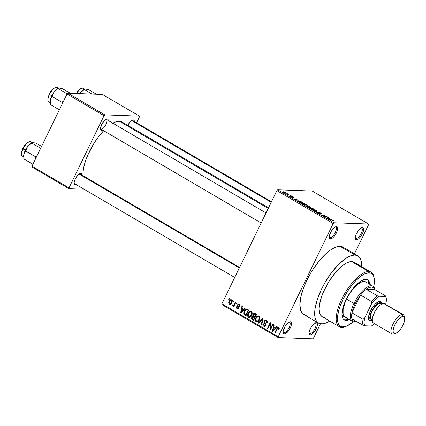 <?xml version="1.0" encoding="UTF-8"?>
<svg xmlns="http://www.w3.org/2000/svg" width="426" height="426" viewBox="0 0 426 426"><rect width="100%" height="100%" fill="white"/><g stroke="black" fill="none" stroke-linecap="round" stroke-linejoin="round"><path stroke-width="0.64" d="M283.966 332.797A6.033 2.295 120.4 0 0 289.11 327.557A6.033 2.295 120.4 0 0 289.142 322.136L290.282 321.747A6.96 2.652 -59.6 0 1 290.244 328.009A6.96 2.652 -59.6 0 1 284.307 334.053L283.966 332.797L283.173 332.333L283.966 332.797A6.033 2.295 -59.6 0 1 283.508 332.674A6.033 2.295 -59.6 0 1 283.098 332.2A6.033 2.295 120.4 0 0 283.966 332.797L284.307 334.053L284.941 333.957L288.088 331.407L290.766 326.806L291.405 324.569L291.416 322.844L290.282 321.747L288.929 322.178L286.506 324.394L284.989 326.598L283.183 331.231L283.173 332.956L284.307 334.053A6.96 2.652 -59.6 0 1 283.146 332.823A6.96 2.652 -59.6 0 1 285.01 326.561A6.96 2.652 -59.6 0 1 289.558 321.875A6.96 2.652 -59.6 0 1 290.282 321.747L289.142 322.136A6.033 2.295 -59.6 0 1 289.605 322.264A6.033 2.295 -59.6 0 1 288.833 328.095A6.033 2.295 -59.6 0 1 283.966 332.797M330.171 237.649A6.033 2.295 120.4 0 0 335.31 232.41A6.033 2.295 120.4 0 0 335.347 226.983L336.487 226.6A6.96 2.652 -59.6 0 1 336.444 232.857A6.96 2.652 -59.6 0 1 330.512 238.901L330.171 237.649L329.373 237.181L330.171 237.649A6.033 2.295 -59.6 0 1 329.708 237.522A6.033 2.295 -59.6 0 1 329.303 237.048A6.033 2.295 120.4 0 0 330.171 237.649L330.512 238.901L331.146 238.805L332.653 237.926L334.288 236.254L336.971 231.653L337.61 229.422L337.621 227.692L336.487 226.6L335.129 227.026L331.918 230.296L330.549 232.644L329.389 236.079L329.612 238.395L330.512 238.901A6.96 2.652 -59.6 0 1 329.351 237.671A6.96 2.652 -59.6 0 1 331.21 231.409A6.96 2.652 -59.6 0 1 335.763 226.728A6.96 2.652 -59.6 0 1 336.487 226.6L335.347 226.983A6.033 2.295 -59.6 0 1 335.805 227.111A6.033 2.295 -59.6 0 1 335.038 232.947A6.033 2.295 -59.6 0 1 330.171 237.649M356.099 238.587A6.033 2.295 120.4 0 0 361.243 233.347A6.033 2.295 120.4 0 0 361.275 227.921L362.414 227.532A6.96 2.652 -59.6 0 1 362.377 233.794A6.96 2.652 -59.6 0 1 356.44 239.838L356.099 238.587L355.305 238.118L356.099 238.587A6.033 2.295 -59.6 0 1 355.641 238.459A6.033 2.295 -59.6 0 1 355.231 237.985L355.54 239.332L357.073 239.742L358.58 238.864L360.22 237.191L362.377 233.794L363.293 231.43L363.548 228.629L362.931 227.676L361.062 227.963L358.639 230.178L355.955 234.785L355.231 237.964A6.033 2.295 120.4 0 0 356.099 238.587L356.44 239.838A6.96 2.652 -59.6 0 1 355.279 238.608A6.96 2.652 -59.6 0 1 357.142 232.346A6.96 2.652 -59.6 0 1 361.69 227.665A6.96 2.652 -59.6 0 1 362.414 227.532L361.275 227.921A6.033 2.295 -59.6 0 1 361.738 228.048A6.033 2.295 -59.6 0 1 360.966 233.885A6.033 2.295 -59.6 0 1 356.099 238.587M309.894 333.734A6.033 2.295 120.4 0 0 315.038 328.494A6.033 2.295 120.4 0 0 315.075 323.073L316.214 322.684A6.96 2.652 -59.6 0 1 316.172 328.947A6.96 2.652 -59.6 0 1 310.24 334.99L309.894 333.734L309.1 333.27L309.894 333.734A6.033 2.295 -59.6 0 1 309.436 333.611A6.033 2.295 -59.6 0 1 309.031 333.137A6.033 2.295 120.4 0 0 309.894 333.734L310.24 334.99L310.868 334.895L314.015 332.344L316.699 327.743L317.333 325.507L317.343 323.781L316.214 322.684L314.857 323.116L312.434 325.331L310.916 327.535L309.116 332.168L309.106 333.893L310.24 334.99A6.96 2.652 -59.6 0 1 309.079 333.76A6.96 2.652 -59.6 0 1 310.937 327.498A6.96 2.652 -59.6 0 1 315.49 322.812A6.96 2.652 -59.6 0 1 316.214 322.684L315.075 323.073A6.033 2.295 -59.6 0 1 315.533 323.201A6.033 2.295 -59.6 0 1 314.766 329.032A6.033 2.295 -59.6 0 1 309.894 333.734M76.222 184.618A6.496 2.476 -59.6 0 1 75.152 184.911L74.854 183.814L75.152 184.911L76.414 184.511M81.856 175.177L81.212 173.558L79.587 173.813A5.57 2.119 120.4 0 0 79.481 173.813A5.57 2.119 -59.6 0 1 79.587 173.813L80.727 173.425A6.496 2.476 -59.6 0 1 81.851 175.006M108.3 120.712L107.656 119.088L106.037 119.349A5.57 2.119 120.4 0 0 105.93 119.349A5.57 2.119 -59.6 0 1 106.037 119.349A5.57 2.119 -59.6 0 1 106.463 119.466A5.57 2.119 -59.6 0 1 105.749 124.85A5.57 2.119 -59.6 0 1 101.255 129.19A5.57 2.119 120.4 0 0 106.005 124.355A5.57 2.119 120.4 0 0 106.037 119.349L107.176 118.96A6.496 2.476 -59.6 0 1 108.3 120.542M102.671 130.154A6.496 2.476 -59.6 0 1 101.596 130.447L101.297 129.35L101.596 130.447L102.863 130.047M134.387 121.655L133.743 120.036L131.996 120.302A5.57 2.119 -59.6 0 1 132.124 120.292L133.263 119.903A6.496 2.476 -59.6 0 1 134.387 121.485M342.989 247.123L340.092 246.34A38.974 14.841 120.4 0 0 308.632 276.724A38.974 14.841 120.4 0 0 303.658 314.425L318.467 323.1A38.974 14.841 -59.6 0 1 323.44 285.399A38.974 14.841 -59.6 0 1 354.901 255.02L340.092 246.34L338.393 246.452L334.58 247.655L330.336 250.131L325.826 253.784L318.936 261.159L312.428 270.222L308.578 276.825L303.914 286.932L300.926 296.507L299.867 304.734L300.831 310.895L302.561 313.589L305.096 315.022L306.635 315.245M357.872 255.84A38.974 14.841 -59.6 0 1 361.637 266.649L361.248 261.154L359.938 257.868L357.797 255.797L354.901 255.02A38.974 14.841 -59.6 0 1 357.872 255.84L343.063 247.165A38.974 14.841 120.4 0 0 340.092 246.34L354.901 255.02L351.359 255.563L345.145 258.806L338.329 264.684L331.503 272.704L325.251 282.161L321.667 288.871L317.524 298.898L315.155 308.115L314.676 313.408L315.091 317.78L316.401 321.071L317.37 322.264L319.905 323.696L323.137 323.813L326.95 322.61L329.74 321.097A38.974 14.841 -59.6 0 1 321.444 323.92A38.974 14.841 -59.6 0 1 318.467 323.1M121.964 121.942L119.344 121.24L268.22 208.452L119.344 121.24A35.262 13.43 120.4 0 0 112.831 123.199M83.033 176.162L83.065 171.763L83.906 166.625L85.525 160.937L87.862 154.926L94.311 142.843L98.177 137.236L103.64 130.718A35.262 13.43 120.4 0 0 82.995 175.677M127.811 125.366A6.496 2.476 -59.6 0 1 132.587 120.025A6.496 2.476 -59.6 0 1 133.263 119.903L132.124 120.292A5.57 2.119 -59.6 0 1 132.545 120.409L271.458 201.786M79.587 173.813A5.57 2.119 -59.6 0 1 80.013 173.93L239.593 267.416M276.895 190.592L221.93 303.791L278.199 336.753L333.164 223.554L276.895 190.592L277.688 189.788L333.957 222.75L368.527 224.001L312.258 191.034L277.688 189.788L312.258 191.034L368.527 224.001L368.522 224.832L354.443 253.832L368.522 224.832L368.527 224.001L333.957 222.75L333.164 223.554L333.957 222.75L277.688 189.788L276.895 190.592L221.93 303.791L221.925 304.622L278.194 337.589L312.769 338.835L278.194 337.589L278.199 336.753L333.164 223.554L276.895 190.592M233.059 301.88L233.459 301.06L233.927 301.336L233.528 302.156L233.059 301.88L233.528 302.156L233.927 301.336L233.459 301.06L233.059 301.88L233.656 301.901L233.059 301.88M232.718 306.086L234.231 305.692L233.64 305.671L233.315 306.342L233.911 306.363L233.315 306.342L233.783 306.613L235.812 302.439L235.344 302.162L234.289 304.329L234.886 304.35L234.289 304.329L235.344 302.162L235.812 302.439L233.783 306.613L233.315 306.342L233.64 305.671L232.841 306.134L232.378 305.596L232.804 305.08L233.613 305.298L234.289 304.329L233.789 305.128L232.804 305.08L232.378 305.596L232.889 306.14M236.292 303.77L236.686 302.95L237.16 303.227L236.76 304.047L236.292 303.77L236.76 304.047L237.16 303.227L236.686 302.95L236.292 303.77L236.883 303.797L236.292 303.77M237.282 304.936L238.571 304.073L239.396 304.505L239.731 305.272L239.572 306.273L239.066 306.07L238.752 304.83L237.804 305.107L238.789 307.487L238.342 308.451L237.692 308.775L236.787 308.451L236.329 307.545L236.483 306.757L236.989 306.96L237.266 307.987L238.123 307.833L237.122 305.985L237.282 304.936L238.123 307.833L237.266 307.987L236.989 306.96L236.483 306.757L236.994 308.589L237.57 308.775L238.635 308.025L237.804 305.107L238.752 304.83L239.066 306.07L239.572 306.273L239.077 304.255L238.475 304.063L237.282 304.936L237.894 304.957L237.282 304.936M243.635 309.228L244.875 307.748L245.371 308.041L241.148 312.94L240.653 312.652L241.936 306.028L242.431 306.315L242.005 308.27L243.635 309.228L242.005 308.27L242.431 306.315L241.936 306.028L240.653 312.652L241.148 312.94L245.371 308.041L244.875 307.748L243.635 309.228L244.327 309.249L243.64 309.228M251.329 311.433L252.171 312.615L252.144 314.287L251.191 316.332L250.211 317.269L249.173 317.546L248.251 317.173L247.618 316.119L247.586 314.814L249.098 311.869L250.206 311.246L251.329 311.433L249.556 311.523L248.086 313.307C247.229 314.851 247.357 316.193 248.464 317.322L249.194 317.546L251.755 315.368L252.245 313.126L251.329 311.433M259.072 315.97L259.913 317.152L259.887 318.818L258.928 320.869L257.948 321.8L256.915 322.077L255.994 321.71L255.355 320.656L255.328 319.351L256.841 316.401L257.948 315.783L259.072 315.97L257.293 316.055L255.824 317.844C254.972 319.388 255.099 320.725 256.207 321.859L256.931 322.077L259.493 319.905L259.988 317.663L259.072 315.97M278.716 327.477C277.773 327.227 277.108 327.658 276.714 328.771L277.315 328.792L276.714 328.771L274.823 332.669L275.42 332.69L274.823 332.669L275.292 332.946L277.651 328.27L279.238 328.169L278.37 328.137L278.359 329.66L278.865 329.862L279.259 328.313L278.716 327.477L279.259 328.313L278.865 329.862L278.359 329.66L278.519 328.265L277.72 328.201L275.292 332.946L274.823 332.669L277.054 328.153L277.768 327.418L278.716 327.477L278.226 327.322M275.404 327.839L276.644 326.359L277.14 326.651L272.917 331.55L272.422 331.263L273.705 324.639L274.2 324.926L273.774 326.88L275.404 327.839L273.774 326.88L274.2 324.926L273.705 324.639L272.422 331.263L272.917 331.55L277.14 326.651L276.644 326.359L275.404 327.839L276.096 327.86L275.404 327.839L275.883 328.116L275.409 327.839M270.467 328.643L272.699 324.048L273.167 324.324L270.382 330.065L269.876 329.772L270.127 324.005L267.89 328.606L267.421 328.329L270.206 322.588L270.712 322.887L270.467 328.643L270.712 322.887L270.206 322.588L267.421 328.329L267.89 328.606L270.127 324.005L269.876 329.772L270.382 330.065L273.167 324.324L272.699 324.048L270.467 328.643L271.064 328.664L270.467 328.643M264.184 321.103L265.169 320.134L266.463 320.299L267.347 321.555L267.161 322.967L266.575 322.951L266.729 321.822L266.207 321.018L265.494 320.767L264.775 321.177L264.573 322.131L265.861 323.893L265.984 324.841L265.419 326.007L264.589 326.449L263.406 326.039L262.879 325.123L263.103 323.691L263.609 323.893L263.46 324.841L263.998 325.56L264.855 325.661L265.398 324.995L265.377 324.245L264.035 322.471L264.184 321.103L264.237 322.887L265.467 324.484L265.329 325.155L264.509 325.73L263.998 325.56L263.609 323.893L263.103 323.691C262.624 324.756 262.821 325.602 263.689 326.241L264.386 326.46L265.792 325.453L264.663 321.369L265.542 320.767L266.096 320.943L266.575 322.951L267.081 323.153C267.629 321.971 267.421 321.018 266.463 320.299L265.686 320.048L264.184 321.103L264.812 321.124L264.184 321.103M258.38 323.036L262.645 318.158L263.108 318.43L261.713 324.99L261.229 324.703L262.581 318.983L258.87 323.323L258.38 323.036L258.87 323.323L262.581 318.983L261.229 324.703L261.713 324.99L263.108 318.43L262.645 318.158L258.38 323.036L259.099 323.062L258.38 323.036M252.831 314.574L253.486 313.722L254.285 313.445L256.543 314.585L253.758 320.325L252.038 319.303L251.532 318.531L251.787 317.098L252.788 316.358L252.831 314.574L252.788 316.358L251.697 317.263L252.293 319.468L253.758 320.325L256.543 314.585L254.258 313.445L252.831 314.574L253.449 314.596L252.831 314.574M244.231 311.097L245.174 309.67L246.196 308.994L248.805 310.048L246.015 315.794L243.784 314.1L243.677 312.78L244.231 311.097L244.002 314.473L246.015 315.794L248.805 310.048L246.558 308.957L244.231 311.097L244.833 311.118L244.231 311.097M229.124 301.257L230.407 299.766L231.334 299.734L232.026 300.394L231.936 302.38L230.493 304.207L229.577 304.233L228.895 303.584L228.735 302.481L229.124 301.257C228.496 302.375 228.592 303.339 229.406 304.148L229.96 304.313L231.771 302.753C232.42 301.624 232.33 300.649 231.51 299.824L230.951 299.654L229.124 301.257L229.726 301.278L229.124 301.257M228.618 299.276L229.012 298.456L229.486 298.732L229.087 299.553L228.618 299.276L229.087 299.553L229.486 298.732L229.012 298.456L228.618 299.276L229.209 299.297L228.618 299.276M313.557 338.031L320.458 323.819L313.557 338.031L312.769 338.835L313.557 338.031M287.289 193.686L288.157 193.974L287.289 193.686M288.53 194.767L290.042 195.081L288.04 195.007L286.629 194.144L288.53 194.767L286.629 194.144L288.04 195.007L290.042 195.081L288.407 195.023L288.53 194.767M290.521 195.577L291.384 195.869L290.521 195.577M291.517 196.28L292.369 197.27L290.729 196.29L291.251 196.908L292.88 197.552L291.879 196.823L292.039 196.556L293.807 197.621L293.301 196.972L291.421 196.477L291.831 196.327L293.849 197.611L292.114 196.567L293.029 197.51L291.703 197.153L290.58 196.381L292.412 197.27L291.325 196.327M297.875 200.119L294.92 199.448L296.166 198.665L296.656 198.958L296.246 199.166L297.875 200.119L296.246 199.166L296.656 198.958L296.166 198.665L294.92 199.448L297.875 200.119M302.332 203.032L302.061 203.585L302.332 203.032C301.486 202.957 301.624 203.298 302.732 204.043L306.001 205.167L306.48 204.927L305.485 204.294L306.225 204.608L306.219 205.156L304.691 204.917L302.519 203.916L301.842 203.117L303.333 203.202L305.559 204.15L303.786 203.346L301.805 203.159M310.069 207.569L309.803 208.122L310.069 207.569C309.228 207.494 309.361 207.829 310.474 208.58L313.738 209.698L314.218 209.459L313.227 208.831L313.967 209.139L313.962 209.693L312.434 209.454L310.362 208.516L309.58 207.648L311.076 207.739L313.195 208.623L311.528 207.877L309.548 207.696M332.94 220.194L333.494 220.641L333.105 220.759L331.955 219.88L329.09 219.465L331.721 219.651L332.94 220.194L330.954 219.534L329.09 219.465L331.886 219.864L333.105 220.759L333.483 220.62L332.94 220.194M329.644 218.73L326.689 218.059L327.935 217.281L328.43 217.569L328.015 217.777L329.644 218.73L328.015 217.777L328.43 217.569L327.935 217.281L326.689 218.059L329.644 218.73M324.724 216.61L326.923 216.685L327.397 216.962L324.644 216.866L324.143 216.568L324.362 215.487L321.683 215.13L324.436 215.226L324.942 215.524L324.724 216.61L324.942 215.524L324.436 215.226L321.683 215.13L324.362 215.487L324.143 216.568L324.644 216.866L327.397 216.962L326.923 216.685L324.724 216.61M317.354 212.159L317.216 212.446L317.354 212.159L317.95 212.963L320.048 213.777L318.898 212.404L321.321 213.895C321.859 213.905 321.651 213.607 320.687 213.016L318.424 212.127L318.307 212.366L319.399 212.382L321.577 213.687L321.321 213.895L320.325 212.979L318.85 212.404L320.208 213.591L319.676 213.719L317.141 212.356L317.354 212.159L319.649 213.495L318.424 212.127L319.585 213.501L317.109 212.233M312.641 209.832L317.333 211.067L315.98 211.786L315.49 211.504L316.811 210.939L312.641 209.832L316.811 210.939L315.49 211.504L315.98 211.786L317.333 211.067L316.875 210.801L316.545 211.488L316.875 210.801L312.641 209.832M305.953 205.534L308.019 207.127L310.772 207.222L307.071 205.497L306.938 205.769L308.014 205.726L310.772 207.222L308.019 207.127L305.793 205.721L307.039 205.854L307.071 205.497L307.039 205.854L305.756 205.588M298.477 200.784L300.426 201.258L303.03 202.691L300.282 202.59L298.046 201.205L297.934 200.88L298.477 200.784L297.912 200.912L298.264 201.381L300.282 202.59L303.03 202.691L298.477 200.784L298.211 201.338L298.477 200.784M283.365 191.732C282.742 191.668 282.843 191.913 283.663 192.461L286.011 193.271C286.65 193.335 286.56 193.09 285.734 192.536L283.365 191.732L283.173 192.131L283.365 191.732L283.902 191.796L286.155 192.813L286.4 193.212L285.324 193.164L283.365 192.275L282.965 191.865L283.365 191.732L282.976 191.817M136.586 122.773L139.409 116.953L136.586 122.773M102.394 94.434L67.825 93.182L104.844 114.871L139.414 116.122L102.394 94.434L139.414 116.122L139.409 116.953L139.414 116.122L104.844 114.871L104.05 115.675L67.031 93.992L31.982 166.172L69.001 187.861L104.05 115.675L104.844 114.871L67.825 93.182L102.394 94.434M31.977 167.008L68.996 188.697L84.119 189.24L68.996 188.697L69.001 187.861L104.05 115.675L67.031 93.992L67.825 93.182L67.031 93.992L31.982 166.172L31.977 167.008L31.982 166.172L69.001 187.861L68.996 188.697L31.977 167.008M132.124 120.292A5.57 2.119 120.4 0 0 132.017 120.292L129.733 122.374L127.72 125.548M107.176 118.96L105.909 119.36L104.413 120.574L101.638 124.605L100.472 128.695L100.76 129.967L101.596 130.447A6.496 2.476 -59.6 0 1 100.515 129.296A6.496 2.476 -59.6 0 1 102.251 123.455A6.496 2.476 -59.6 0 1 106.5 119.083A6.496 2.476 -59.6 0 1 107.176 118.96M80.727 173.425L79.465 173.824L77.963 175.038L75.189 179.069L74.023 183.159L74.31 184.437L75.152 184.911A6.496 2.476 -59.6 0 1 74.065 183.76A6.496 2.476 -59.6 0 1 75.807 177.919A6.496 2.476 -59.6 0 1 80.051 173.547A6.496 2.476 -59.6 0 1 80.727 173.425M268.534 207.808L122.033 121.98A35.262 13.43 120.4 0 0 119.344 121.24L116.138 121.729L112.475 123.402M123.902 123.817L123.023 122.736M74.811 183.659A5.57 2.119 -59.6 0 1 74.385 183.537A5.57 2.119 -59.6 0 1 74.023 183.132A5.57 2.119 120.4 0 0 74.811 183.659M100.829 129.073A5.57 2.119 -59.6 0 1 100.472 128.668A5.57 2.119 120.4 0 0 100.93 129.121M221.925 304.622L221.93 303.791L278.199 336.753L278.194 337.589L221.925 304.622M333.105 220.759L333.483 220.62M332.599 220.167L332.594 220.482M327.578 218.011L327.935 217.281L327.578 218.011M329.165 218.629L327.125 218.32L327.855 217.862L329.09 218.778L327.855 217.862L327.189 218.197L329.165 218.629M324.367 216.701L324.942 215.524L324.367 216.701M321.321 213.895L321.603 213.82M318.424 212.127L318.483 212.521M316.273 211.631L316.561 211.03L316.273 211.631M313.738 209.698L314.218 209.459M313.275 209.422L310.724 208.724L310.112 207.941L309.963 208.25L310.533 207.845L312.977 208.676C313.802 209.23 313.903 209.48 313.275 209.422L313.573 209.113L312.226 208.293L310.73 207.856L310.155 208.106L311.949 209.139L313.669 209.331L313.499 209.683M307.071 205.497L307.039 205.854M308.69 206.892L307.806 206.999L306.47 205.811L308.69 206.892L308.568 207.142L307.806 206.37L306.337 205.838L307.87 206.86L308.69 206.892M307.268 206.072L307.391 205.811L309.015 206.903L309.979 206.935L308.893 207.158L307.54 205.774L308.456 206.062L309.979 206.935L309.856 207.19L309.979 206.935L307.54 205.774M306.001 205.167L306.48 204.927M305.533 204.89L302.987 204.187L302.375 203.404L302.22 203.713L302.795 203.309L305.24 204.139C306.065 204.698 306.161 204.949 305.533 204.89L305.836 204.576L304.483 203.756L302.891 203.314L302.412 203.569L304.207 204.602L305.932 204.799L305.762 205.146M298.679 201.445L300.133 202.323L302.236 202.403L300.064 202.462L298.605 201.605L298.945 201.061L299.803 201.194L302.236 202.403L302.114 202.659L302.236 202.403L300.154 201.301L298.695 201.067L298.679 201.445L298.945 201.061M295.809 199.4L296.166 198.665L295.809 199.4M297.396 200.018L295.356 199.709L296.086 199.246L297.321 200.167L296.086 199.246L295.415 199.586L297.396 200.018M292.981 196.94L293.301 197.345M291.517 196.908L291.235 196.567M286.011 193.271L286.421 193.18M285.537 192.994L283.902 192.6L283.854 192.009L285.436 192.52L285.441 193.191L285.867 192.893L285.436 192.52L285.537 192.994L284.02 192.515L283.854 192.009L283.53 192.078L283.961 192.477M285.436 192.52L283.854 192.009M277.651 328.27L278.37 328.137M278.71 328.079L279.014 327.716M279.062 327.669L278.631 328.206M273.146 331.29L272.422 331.263L273.146 331.29M274.919 328.414L273.673 329.83L274.381 329.852L273.673 329.83L272.928 330.789L273.556 330.81L272.928 330.789L273.609 327.647L275.18 327.706L273.609 327.647L275.601 328.441L273.609 327.647L272.928 330.789L274.919 328.414M270.515 329.793L269.876 329.772L270.515 329.793M270.664 324.021L270.127 324.005L270.664 324.021M268.013 328.35L267.421 328.329L268.013 328.35M267.161 322.972L266.575 322.951L267.161 322.972M267.15 320.986L266.096 320.943L267.15 320.986M265.057 326.289L263.689 326.241L265.057 326.289M265.153 326.231L264.663 325.736M265.904 325.176L265.329 325.155L265.904 325.176M266.005 324.505L265.467 324.484L266.005 324.505M265.744 323.696L264.908 323.664L265.744 323.696M265.11 322.919L264.237 322.887L265.11 322.919M265.984 320.783L266.49 320.315M266.74 320.192L265.936 320.847M264.557 325.533L265.26 326.295M261.772 324.724L261.229 324.703L261.772 324.724M262.773 320.011L262.325 319.995L262.773 320.011M262.986 318.994L262.581 318.983L262.986 318.994M257.73 321.912L256.207 321.859L257.73 321.912M256.431 317.865L255.824 317.844L256.431 317.865M258.385 316.486L258.864 316.113L257.293 316.055L259.099 315.985L258.273 316.593M259.029 319.617L257.08 321.353L256.532 321.183L255.856 319.553L256.287 318.137L258.204 316.475L259.743 316.678L258.747 316.64C259.572 317.482 259.663 318.478 259.029 319.617L259.615 319.638L259.029 319.617L259.269 317.226L258.571 316.555L257.613 316.603L256.138 318.472L256.063 320.698L256.713 321.273L257.501 321.295L259.029 319.617M254.482 316.955L252.783 316.912L252.128 317.658L252.346 318.595L254.205 319.399L252.788 318.898L252.213 317.45L253.039 316.912L255.036 317.684L254.444 317.663L253.608 319.378L254.082 319.654L252.293 319.468L253.64 319.383M252.304 317.29L251.697 317.263L252.304 317.29M253.268 317.322L254.365 316.417M253.752 316.396L252.788 316.358L253.752 316.396M254.663 314.196L255.11 313.744M255.355 313.6L254.583 314.313M254.018 316.523L253.465 316.997M254.226 314.18L256.314 314.452L254.748 314.393L255.749 314.979L254.769 316.992L255.366 317.013L253.305 316.012L253.214 315.07L254.152 314.175L256.34 315L255.749 314.979L254.769 316.992L253.837 316.449L253.305 314.846L254.152 314.175L255.696 314.234M254.61 316.965L255.243 317.269L253.039 316.912L254.61 316.965M253.608 319.378L254.444 317.663L253.561 317.146L255.131 317.205L253.039 316.912M249.987 317.381L248.464 317.322L249.987 317.381M250.014 317.365L249.46 316.827M248.688 313.334L248.086 313.307L248.688 313.334M250.642 311.949L251.127 311.576L249.556 311.523L251.356 311.454M251.553 311.369L250.531 312.061M249.338 316.593L250.035 317.381M251.287 315.086L249.343 316.822L248.789 316.651L248.118 315.016L248.55 313.605L250.461 311.944L252 312.141L251.01 312.109C251.83 312.95 251.926 313.941 251.287 315.086L251.872 315.107L251.287 315.086L251.526 312.689L250.829 312.018L249.876 312.072L248.47 313.77L248.225 315.954L248.88 316.699L249.758 316.763L251.287 315.086M245.898 314.835L246.34 315.118L244.694 315.016L246.265 315.075L245.573 314.532M245.323 314.521L244.002 314.473L245.323 314.521M246.776 309.702L247.378 309.217M247.527 309.138L246.643 309.84M248.124 309.761L248.731 310.006L247.16 309.947L248.725 310.006M248.007 310.447L245.871 314.846L246.462 314.867L244.417 313.85L244.7 311.385L245.568 310.091L246.414 309.686L248.603 310.469L246.553 309.702L245.648 310.011L244.311 312.402L244.551 314.005L245.871 314.846L248.007 310.447M248.662 309.968L246.414 309.686M241.377 312.679L240.653 312.652L241.377 312.679M243.15 309.803L241.899 311.22L242.612 311.241L241.899 311.22L241.159 312.178L241.787 312.199L241.159 312.178L241.84 309.036L243.411 309.095L241.84 309.036L243.832 309.83L241.84 309.036L241.159 312.178L243.15 309.803M239.63 306.092L239.066 306.07L239.63 306.092M239.636 304.862L238.752 304.83L239.636 304.862M239.955 304.771L238.752 304.83M238.113 308.632L236.994 308.589L238.113 308.632M238.32 308.472L238.054 308.136M238.565 308.152L237.266 307.987M238.704 307.854L238.123 307.833L238.704 307.854M238.789 307.423L238.139 307.396L238.789 307.423M238.688 306.88L237.719 306.842L238.688 306.88M238.997 304.734L239.29 304.404M239.375 304.334L238.991 304.744M238.038 308.11L238.363 308.504M233.959 305.687L232.378 305.596L234.13 305.437L234.007 305.799M234.859 305.463L233.107 305.357M234.497 305.154L233.789 305.128L234.497 305.154M230.541 304.185L229.406 304.148L230.541 304.185M230.775 304.058L230.477 303.663M231.978 299.819L231.712 299.968M231.313 300.33L231.105 300.607M230.466 303.642L230.823 304.1M231.297 302.481L229.71 303.557L229.614 301.496L231.206 300.41L232.048 300.442L231.206 300.41L231.297 302.481L231.888 302.503L231.297 302.481L231.552 300.825L230.706 300.346L229.614 301.496L229.364 303.142L230.21 303.626L231.297 302.481M231.579 303.706L229.71 303.557M232.479 300.378L231.206 300.41M343.857 319.654A23.201 8.834 120.4 0 0 345.241 319.953L345.981 320.384A23.201 8.834 -59.6 0 1 344.213 319.894A23.201 8.834 -59.6 0 1 347.174 297.454A23.201 8.834 -59.6 0 1 365.897 279.371L367.622 279.834L368.895 281.069L369.88 284.382A23.201 8.834 -59.6 0 0 367.665 279.861L367.665 279.861A23.201 8.834 -59.6 0 0 365.897 279.371L363.788 279.696L361.381 280.798L356.035 285.127L350.678 291.703L346.12 299.521L343.052 307.396L341.956 314.127L342.2 316.731L342.983 318.691L344.256 319.921L345.981 320.384L345.241 319.953L347.35 319.628M374.188 278.226L374.001 277.134A31.551 12.013 120.4 0 0 368.74 271.554L369.081 272.81A30.624 11.662 -59.6 0 1 374.188 278.226A30.624 11.662 -59.6 0 1 373.719 286.842L374.401 281.069L373.645 276.224L372.281 274.11L370.29 272.986L369.081 272.81L364.752 273.838L361.418 275.787L356.067 280.404L352.462 284.451L347.35 291.57L342.973 299.409L339.719 307.29L338.308 312.226L337.477 318.685L337.807 322.125L339.597 325.645L340.518 326.337L342.797 326.944L341.657 327.333A31.551 12.013 120.4 0 0 344.932 326.753L345.976 326.385A30.624 11.662 -59.6 0 1 342.797 326.944L347.126 325.917L353.26 321.763A30.624 11.662 -59.6 0 1 345.976 326.385M371.147 272.219L354.118 262.246A31.551 12.013 120.4 0 0 351.711 261.58L368.74 271.554A31.551 12.013 -59.6 0 1 371.147 272.219A31.551 12.013 -59.6 0 1 374.087 277.699M345.465 326.556A31.551 12.013 -59.6 0 1 341.657 327.333A31.551 12.013 -59.6 0 1 339.25 326.667A31.551 12.013 -59.6 0 1 343.276 296.15A31.551 12.013 -59.6 0 1 368.74 271.554L351.711 261.58A31.551 12.013 120.4 0 0 326.247 286.176A31.551 12.013 120.4 0 0 322.221 316.694L339.25 326.667M346.434 317.492A20.416 7.774 -59.6 0 1 344.879 317.061A20.416 7.774 -59.6 0 1 347.483 297.311A20.416 7.774 -59.6 0 1 363.964 281.4A20.416 7.774 -59.6 0 1 365.519 281.831L372.92 286.165A20.416 7.774 -59.6 0 1 374.811 289.632M349.24 319.617L345.981 320.384A23.201 8.834 -59.6 0 0 349.24 319.617M355.007 262.922L352.957 261.761L350.337 261.665L347.254 262.64L343.814 264.647L340.166 267.603L336.433 271.405L329.319 280.91L323.547 291.719L321.454 297.103L319.537 304.563L319.149 308.85L319.489 312.391L320.549 315.048L322.28 316.726M323.382 317.178L324.628 317.359M368.74 271.554A31.551 12.013 120.4 0 0 341.844 298.961A31.551 12.013 120.4 0 0 341.657 327.333L342.797 326.944A30.624 11.662 -59.6 0 1 342.973 299.409A30.624 11.662 -59.6 0 1 369.081 272.81L368.74 271.554M367.281 279.669A23.201 8.834 120.4 0 1 369.14 283.95L368.155 280.633M344.916 317.082L343.798 315.996L343.111 314.276L343.143 309.212L345.012 302.657L348.431 295.617L352.882 289.158L357.68 284.264L362.105 281.682L363.964 281.4L365.481 281.804M345.241 319.953A23.201 8.834 120.4 0 0 348.5 319.18M32.419 142.609L29.82 144.121L27.024 147.359L24.777 151.448L23.824 154.414A9.031 3.44 120.4 0 0 23.691 156.928L24.101 159.1L32.908 164.26L24.101 159.1L23.686 155.522L24.117 153.419L25.773 151.033L35.39 156.667L37.099 155.639L35.39 156.667L25.773 151.033L26.444 148.658L27.701 146.432A9.031 3.44 120.4 0 0 25.251 150.405L25.773 151.033L26.982 147.518L28.569 145.452L31.859 143.131L40.667 148.291L31.859 143.131L32.951 142.556L36.274 143.29L41.583 146.4L36.274 143.29L33.414 142.646M32.158 142.673L30.778 141.863A8.35 3.179 120.4 0 0 23.02 148.94L22.754 148.706L23.02 148.94A8.35 3.179 -59.6 0 1 30.656 141.799M22.456 156.337A8.35 3.179 -59.6 0 1 23.02 148.94L25.31 150.282L23.02 148.94A8.35 3.179 120.4 0 0 22.333 156.273C20.954 156.033 21.092 153.509 22.754 148.706C24.969 142.998 30.837 140.521 30.778 141.863M35.39 156.667L35.725 158.467L35.39 156.667M23.867 157.94L23.824 154.414L23.67 156.795M22.812 148.69L23.526 147.348M24.341 146.059L27.94 142.396M21.497 154.468L21.785 151.331M24.559 152.524L25.773 151.033L25.251 150.405A9.031 3.44 120.4 0 0 23.824 154.414L24.559 152.524M32.184 142.667A9.031 3.44 120.4 0 0 32.014 142.726A9.031 3.44 120.4 0 0 27.701 146.432L29.57 144.584L32.126 142.699L32.951 142.556M32.126 142.699L32.456 142.582M239.343 267.927L79.103 174.058L239.343 267.927M100.744 129.014L261.165 222.99L100.744 129.014M131.639 120.531L271.213 202.297L131.639 120.531M374.816 289.637L374.768 289.35A20.416 7.774 120.4 0 0 366.477 287.566A20.416 7.774 120.4 0 0 353.958 303.472L355.092 303.919A19.489 7.423 -59.6 0 1 360.577 295.085A19.489 7.423 -59.6 0 1 366.264 289.297A19.489 7.423 -59.6 0 1 374.763 289.605L373.607 287.694L371.706 286.991L369.198 287.539L366.264 289.297L374.763 289.605L385.865 296.113L385.786 296.512L378.932 296.267L377.367 295.804L366.264 289.297L374.763 289.605L385.865 296.113A19.489 7.423 -59.6 0 1 386.142 297.513M386.249 298.035L386.062 296.943A19.489 7.423 120.4 0 0 385.865 296.113L385.786 296.512A18.558 7.066 -59.6 0 1 386.249 298.035A18.558 7.066 -59.6 0 1 385.732 304.26L386.377 299.755L385.786 296.512L378.932 296.267L375.263 299.356L371.589 303.749L364.645 318.052L363.069 319.34A19.489 7.423 120.4 0 0 363.032 325.331L351.924 318.829L363.032 325.331A19.489 7.423 -59.6 0 1 363.069 319.34L351.961 312.833L360.577 295.085L371.685 301.592L371.589 303.749L364.645 318.052L363.069 319.34L351.961 312.833A19.489 7.423 120.4 0 0 351.924 318.829L353.079 320.735L353.942 321.241L356.184 321.321A19.489 7.423 -59.6 0 1 351.924 318.829A19.489 7.423 -59.6 0 1 351.961 312.833A19.489 7.423 -59.6 0 1 355.092 303.919L353.159 308.53L351.961 312.833L360.577 295.085L357.627 299.324L355.092 303.919L353.958 303.472A20.416 7.774 120.4 0 0 355.96 321.454L356.237 321.353A20.416 7.774 -59.6 0 1 352.281 321.396A20.416 7.774 -59.6 0 1 353.958 303.472L346.556 299.132L353.958 303.472A20.416 7.774 -59.6 0 1 372.92 286.165M363.032 325.331L364.597 325.794L371.445 326.044L374.438 323.622A18.558 7.066 -59.6 0 1 371.445 326.044L364.597 325.794A18.558 7.066 -59.6 0 1 364.645 318.052L364.001 322.557L364.597 325.794L363.032 325.331M366.264 289.297A19.489 7.423 120.4 0 0 360.577 295.085L371.685 301.592A19.489 7.423 -59.6 0 1 377.367 295.804L366.264 289.297M377.367 295.804A19.489 7.423 120.4 0 0 371.685 301.592L371.589 303.749A18.558 7.066 -59.6 0 1 378.932 296.267L377.367 295.804M394.982 333.558A11.135 4.239 -59.6 0 1 392.916 334.186L394.737 333.563A9.649 3.674 -59.6 0 1 394.795 324.889A9.649 3.674 -59.6 0 1 403.023 316.502L402.474 314.5A11.135 4.239 120.4 0 0 392.985 324.17A11.135 4.239 120.4 0 0 392.916 334.186A11.135 4.239 -59.6 0 1 392.069 333.952A11.135 4.239 -59.6 0 1 393.491 323.18A11.135 4.239 -59.6 0 1 402.474 314.5L383.672 303.482A11.135 4.239 120.4 0 0 374.683 312.162A11.135 4.239 120.4 0 0 373.261 322.935L392.069 333.952M371.419 320.842L370.407 320.996L371.547 320.613A10.208 3.887 -59.6 0 1 371.61 311.433A10.208 3.887 -59.6 0 1 380.312 302.567L379.971 301.31A11.135 4.239 120.4 0 0 370.476 310.985A11.135 4.239 120.4 0 0 370.407 320.996L369.582 320.778L368.596 319.244L368.612 316.481L370.476 310.985L372.665 307.231L375.237 304.073L378.959 301.47L380.796 301.533L381.829 303.301M381.558 304.132L380.62 303.584A9.281 3.536 120.4 0 0 379.912 303.387L381.371 304.244L379.912 303.387A9.281 3.536 120.4 0 0 372.425 310.618A9.281 3.536 120.4 0 0 371.238 319.596L372.18 320.144M372.851 316.454A9.281 3.536 -59.6 0 1 378.666 306.523M403.326 314.734L384.518 303.717A11.135 4.239 120.4 0 0 383.672 303.482L402.474 314.5A11.135 4.239 -59.6 0 1 403.326 314.734A11.135 4.239 -59.6 0 1 404.412 317.461M373.282 322.945L372.297 321.412L372.313 318.653L373.336 315.075L375.2 311.236L377.628 307.716L380.248 305.043L382.66 303.637L384.497 303.701M394.737 333.563L393.491 332.86L393.065 330.965L393.523 328.164L394.795 324.889L396.691 321.635L398.922 318.898L402.149 316.64L403.023 316.502L404.274 317.21L404.7 319.106L404.242 321.907L402.969 325.182L401.074 328.435L397.708 332.211L395.616 333.43L392.916 334.186A11.135 4.239 120.4 0 0 394.077 333.979L395.743 333.388A9.649 3.674 -59.6 0 1 394.737 333.563M372.473 320.469L370.79 320.411L370.226 319.867L369.773 317.86L370.258 314.899L372.548 309.675L375.972 305.096L378.325 303.195L379.385 302.71L381.068 302.769L381.973 304.175M380.604 303.573L379.071 303.514L377.058 304.691L374.875 306.912L372.851 309.851L371.302 313.051L370.45 316.028L370.434 318.328L371.259 319.606M372.186 320.549A10.208 3.887 -59.6 0 1 371.547 320.613L370.407 320.996A11.135 4.239 120.4 0 0 371.568 320.794L372.606 320.427M382.01 304.372L381.824 303.28A11.135 4.239 120.4 0 0 379.971 301.31L380.312 302.567A10.208 3.887 -59.6 0 1 381.914 303.94M404.631 318.211L404.333 316.47A11.135 4.239 120.4 0 0 402.474 314.5L403.023 316.502A9.649 3.674 -59.6 0 1 404.631 318.211A9.649 3.674 -59.6 0 1 402.053 326.891A9.649 3.674 -59.6 0 1 395.743 333.388M58.863 88.139L56.269 89.657L54.145 91.963L51.695 95.941L50.268 99.95A9.031 3.44 120.4 0 0 50.135 102.464L50.55 104.636L59.358 109.796L50.55 104.636L50.268 99.95L51.008 98.06L52.217 96.569L61.834 102.203L63.543 101.17L61.834 102.203L62.851 102.602L61.834 102.203L62.169 104.003L61.834 102.203L52.217 96.569L52.888 94.189L54.145 91.963L56.019 90.115L58.575 88.235L59.395 88.091L62.718 88.826L70.317 93.273L62.718 88.826L59.864 88.177M48.905 101.873A8.35 3.179 -59.6 0 1 49.469 94.476L49.203 94.242L49.975 92.879M51.759 95.813L49.469 94.476A8.35 3.179 120.4 0 0 48.782 101.809C47.403 101.569 47.542 99.045 49.203 94.237C51.445 89.497 54.123 87.218 57.222 87.394A8.35 3.179 120.4 0 0 49.469 94.476L51.759 95.813M67.164 93.853L58.303 88.667L67.164 93.853M50.311 103.475L50.135 101.058L50.566 98.954L52.217 96.569L52.888 94.189L54.145 91.963A9.031 3.44 120.4 0 0 50.268 99.95L50.119 102.325M47.941 100.004L48.229 96.867M50.79 91.595L54.39 87.932M49.256 94.221L49.469 94.476A8.35 3.179 -59.6 0 1 57.105 87.335M58.634 88.203A9.031 3.44 120.4 0 0 58.458 88.257A9.031 3.44 120.4 0 0 54.145 91.963L56.019 90.115L58.575 88.235L59.395 88.091M58.575 88.235L58.905 88.118M96.404 94.215L88.805 89.769L96.404 94.215M84.95 89.087L82.356 90.6L79.518 93.992L81.1 91.931L84.391 89.609L91.984 94.055L84.391 89.609L85.482 89.034L88.805 89.769L85.951 89.119M84.715 89.146A9.031 3.44 120.4 0 0 84.545 89.199A9.031 3.44 120.4 0 0 80.232 92.905L79.555 93.837M84.694 89.146L83.31 88.336A8.35 3.179 120.4 0 0 76.605 93.502A8.35 3.179 -59.6 0 1 83.192 88.278M76.877 92.538L80.471 88.874M84.662 89.178L80.232 92.905A9.031 3.44 120.4 0 0 79.715 93.614M84.992 89.061L85.482 89.034M298.488 201.152L298.349 201.439M285.862 192.925L285.708 193.239M278.125 328.057L279.696 328.116M265.542 320.767L267.113 320.821M264.509 325.73L266.08 325.783M257.08 321.353L258.657 321.412M258.204 316.475L259.775 316.534M249.343 316.822L250.914 316.875M250.461 311.944L252.032 312.002M23.718 157.082L22.333 156.273M74.385 183.537L234.715 277.464M266.037 212.952L106.463 119.466M261.159 223L100.472 128.865M341.998 315.373L352.281 321.396M50.161 102.618L48.782 101.809M58.607 88.203L57.222 87.394M76.211 93.486L77.713 91.334L80.679 88.629L82.17 88.107L83.31 88.336"/></g></svg>
